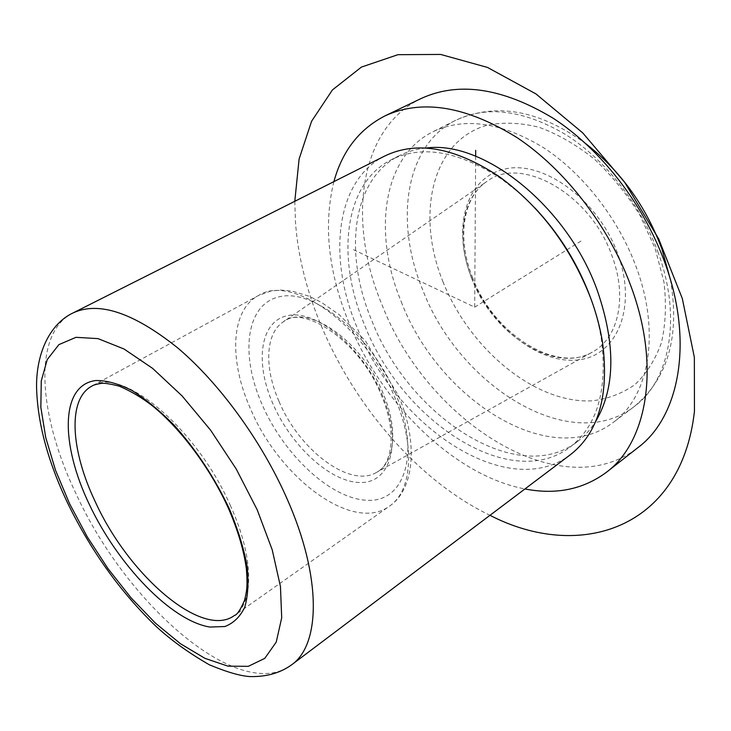 <?xml version="1.0" encoding="UTF-8"?>
<svg xmlns="http://www.w3.org/2000/svg" width="731" height="731" viewBox="0 0 731 731"><rect width="100%" height="100%" fill="white"/><g stroke="black" fill="none" stroke-linecap="round" stroke-linejoin="round"><path stroke-width="0.55" stroke-dasharray="3.65 2.74" d="M384.817 155.986C335.273 180.612 327.451 258.025 357.258 327.89C395.809 426.904 507.899 502.453 570.463 454.645M534.873 207.924L518.8 192.527L501.996 179.342C459.278 151.18 422.399 144.628 391.359 159.687C343.798 183.481 336.004 257.833 364.605 325.112C401.648 420.608 509.754 493.05 570.034 447.134C597.282 425.963 607.726 389.998 601.375 339.23C599.146 324.993 595.299 310.538 589.844 295.863M425.871 148.091C416.167 149.069 407.295 151.6 399.272 155.676C351.565 179.534 343.479 253.739 371.887 320.799C408.656 415.985 516.68 487.879 577.134 441.816C584.343 436.425 590.538 429.59 595.71 421.321M333.893 181.617C323.203 225.331 328.347 272.727 349.327 323.787C382.487 404.682 454.709 475.625 524.94 488.957M421.166 98.502C358.263 128.592 347.252 222.361 381.957 304.626C426.228 420.426 560.403 508.164 638.099 447.482M401.282 301.821C438.107 398.934 549.694 471.047 613.3 422.354C648.753 396.96 660.906 333.592 636.427 267.619C618.627 218.825 582.726 172.927 542.914 147.278C500.772 122.068 464.039 116.933 432.734 131.854C382.331 156.891 372.682 233.372 401.282 301.821M475.653 156.206L474.684 307.148L351.428 248.732M474.684 307.148L581.675 240.645M294.794 201.308L295.488 222.224C303.566 337.64 388.234 466.287 489.98 515.309M395.599 399.428C366.98 326.583 292.144 273.138 258.427 295.534C230.503 310.291 228.84 360.42 250.45 408.684C279.297 477.855 352.826 533.283 389.385 506.208C411.69 491.451 415.637 447.189 395.599 399.428M396.239 395.343C372.399 336.552 315.609 289.476 281.051 296.42C246.082 302.451 239.558 353.548 262.027 404.362C284.094 455.267 331.234 499.374 367.684 500.306C404.426 502.106 420.581 454.042 396.239 395.343M658.329 253.118C640.959 204.918 605.496 159.769 565.904 134.687C523.972 110.043 487.248 105.246 455.724 120.286C404.956 145.487 394.457 221.502 422.491 289.257C458.501 385.447 569.805 455.934 633.859 406.856C669.55 381.253 682.224 318.268 658.329 253.118M442.876 281.526C469.448 348.797 534.571 403.53 591.735 400.862C607.598 399.025 621.944 393.653 634.764 384.753C646.368 373.852 655.241 359.862 661.4 342.784C665.703 324.208 666.544 303.895 663.912 281.837L655.086 248.22L639.908 215.206C626.915 194.144 611.783 175.486 594.495 159.221C576.448 144.857 557.981 134.202 539.103 127.276C520.518 122.68 503.156 121.995 487.029 125.239C431.692 140.937 415.729 214.475 442.876 281.526M72.853 313.032C31.945 333.51 38.323 415.692 76.298 494.284C126.765 604.775 239.622 703.916 291.55 664.872M471.358 277.058C489.971 324.93 536.837 363.307 576.238 360.091C615.877 357.678 637.999 308.71 617.823 254.068C598.205 199.298 542.055 159.175 503.769 169.281C465.135 178.547 452.279 229.306 471.358 277.058M471.577 278.1C492.201 334.085 554.856 374.711 592.832 351.803C618.225 338.115 627.673 297.49 612.103 256.161C590.812 193.953 520.92 154.954 486.937 181.434C461.544 198.156 456.144 239.713 471.577 278.1M382.77 396.248C363.362 348.714 317.601 310.3 289.101 315.363C260.273 319.694 254.287 361.452 272.855 403.631C291.066 445.883 330.357 482.277 360.127 482.515C390.144 483.447 402.598 443.726 382.77 396.248M278.968 401.292C264.211 367.848 265.243 333.592 283.253 321.896C307.111 302.908 362.521 340.993 383.409 394.082C398.377 429.508 394.713 462.632 376.73 472.281C350.085 488.783 299.061 449.985 278.968 401.292M230.603 506.071C196.767 427.772 121.017 365.664 91.841 386.132L258.427 295.534L270.735 291.075L280.613 290.052L291.824 291.02L309.268 296.283L321.137 302.195L338.91 314.431L365.445 340.847L398.532 395.791C418.653 442.968 414.331 489.578 389.385 506.208L234.413 615.493C254.123 602.682 253.968 557.479 230.603 506.071M501.996 179.342L499.054 176.482M601.375 339.23L602.636 343.131M399.272 155.676L391.359 159.687M577.134 441.816L570.034 447.134M586.107 143.916C539.606 110.043 496.148 102.166 455.724 120.286L432.734 131.854M670.373 279.48C680.168 336.169 667.997 378.621 633.859 406.856L613.3 422.354M661.793 248.723L661.957 249.18M472.427 277.131C493.105 334.003 557.177 374.226 592.832 351.803L376.73 472.281C391.917 465.199 397.326 432.588 381.673 396.028C360.575 340.847 302.04 303.895 283.253 321.896L486.937 181.434C462.833 196.922 456.756 238.297 472.427 277.131"/><path stroke-width="1.1" d="M291.55 664.872L570.463 454.645C598.461 432.789 609.188 395.617 602.636 343.131C600.315 328.31 596.313 313.252 590.621 297.956C570.518 246.822 539.999 206.325 499.054 176.482C454.883 147.379 416.807 140.544 384.817 155.986L72.853 313.032C50.741 323.531 36.477 351.565 36.55 386.178C37.235 421.942 47.597 460.895 67.627 503.047C90.991 550.946 120.46 592.046 156.041 626.348C170.999 640.155 188.781 652.975 209.386 664.799C226.656 672.017 240.133 675.937 249.81 676.559C266.23 676.97 280.147 673.068 291.55 664.872C320.617 644.742 321.923 577.408 287.119 498.953C261.707 441.058 219.3 382.925 177.322 347.59C133.27 312.512 98.447 300.989 72.853 313.032M589.844 295.863C577.307 262.904 558.987 233.591 534.873 207.924M595.71 421.321C615.274 388.179 615.849 344.694 597.437 290.856C567.585 206.453 483.228 139.703 425.871 148.091M524.94 488.957C556.09 494.997 583.283 489.414 606.502 472.226C647.191 442.027 660.897 366.606 631.017 286.397C609.087 226.546 565.182 169.665 516.991 137.583C466.058 106.096 422.061 98.859 384.999 115.882C359.305 129.095 342.272 151.006 333.893 181.617M606.502 472.226L638.099 447.482C679.254 416.862 693.911 342.117 665.146 263.443C644.048 204.735 600.973 149.288 553.203 118.276C502.681 87.866 458.666 81.278 421.166 98.502L384.999 115.882M475.653 156.206L475.689 150.339M489.98 515.309C578.943 561.344 681.155 529.865 694.45 411.306L694.349 357.322L682.325 298.568L658.649 238.845L624.676 182.311L582.771 132.923L535.951 93.915L487.531 67.444L440.647 54.441L397.956 54.679L361.443 67.078L332.431 89.931L311.58 121.273L299.098 159.056L294.794 201.308M69.527 503.595L87.263 536.837L108.005 568.627L131.004 597.775L155.447 623.168L180.429 643.709L204.963 658.357L227.971 666.16L248.302 666.334L264.768 658.366L276.236 642.083L281.7 617.841L280.457 586.582L272.224 549.858L257.211 509.818L236.241 469.028L210.629 430.203L182.101 395.928L152.587 368.351L123.996 348.989L98.009 338.617L75.997 337.329L58.891 344.63L47.241 359.57L41.256 380.961L40.854 407.432L45.742 437.595L55.474 470.097L69.527 503.595M91.841 386.132C67.261 399.089 70.706 450.561 95.377 501.969C128.738 575.37 202.295 639.342 234.413 615.493C237.063 614.881 240.444 609.818 244.547 600.306C246.502 592.083 247.782 588.035 246.438 569.486C244.081 551.101 238.114 530.816 228.556 508.639C210.793 469.092 181.425 429.517 153.081 406.372C142.6 398.093 131.333 391.359 119.29 386.178C110.153 383.839 104.122 382.907 101.207 383.391C96.419 384.168 93.294 385.073 91.841 386.132M229.388 508.895C214.777 478.028 196.511 450.287 174.572 425.652C160.098 410.923 145.88 399.19 131.936 390.464C118.523 383.702 106.534 380.385 95.953 380.513C60.298 384.716 60.225 443.653 89.228 504.244C117.837 564.926 171.246 620.893 209.898 627.052L224.865 626.522C233.509 623.232 240.152 616.772 244.784 607.132C248.065 595.756 248.787 581.821 246.959 565.319C243.597 547.656 237.739 528.851 229.388 508.895M661.957 249.18L670.373 279.48M661.793 248.723C645.784 205.959 620.555 171.017 586.107 143.916"/></g></svg>

